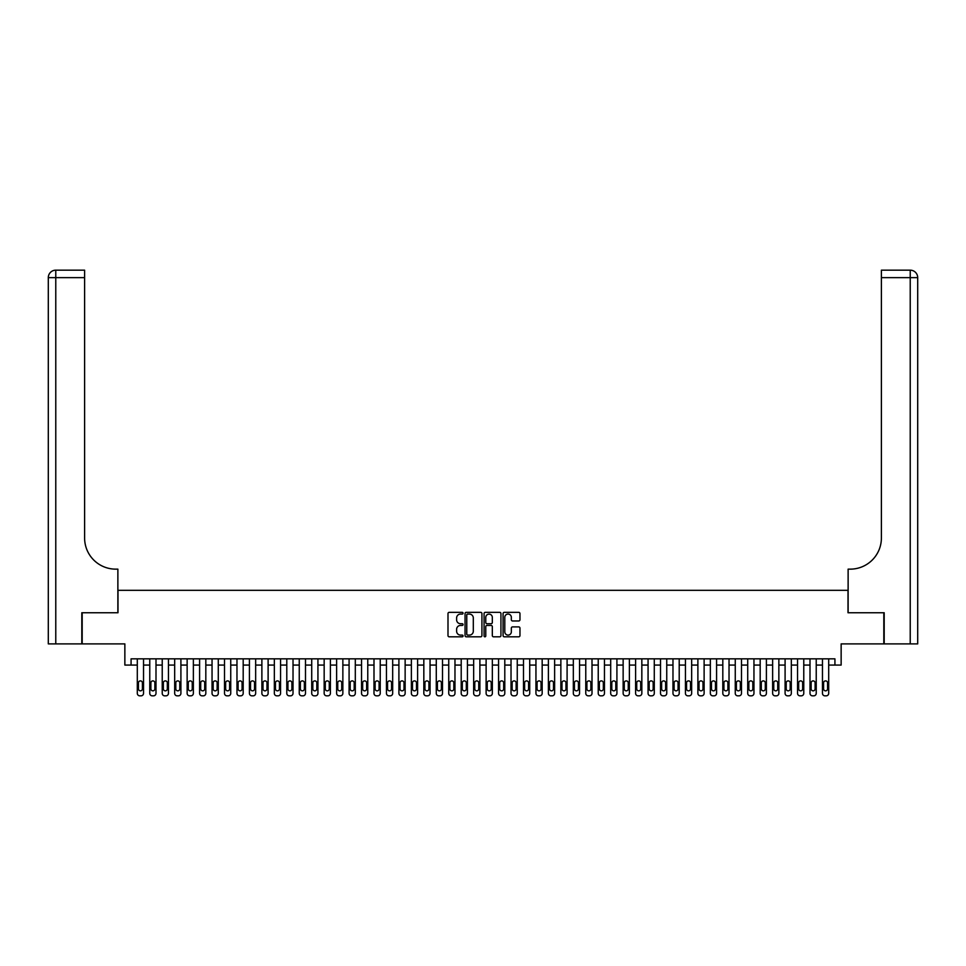 <?xml version="1.0" encoding="UTF-8"?>
<svg xmlns="http://www.w3.org/2000/svg" width="966" height="966" viewBox="0 0 966 966"><rect width="100%" height="100%" fill="white"/><g stroke="black" fill="none" stroke-linecap="round" stroke-linejoin="round"><path stroke-width="1.45" d="M463.064 613.205A0.857 0.857 0 0 0 462.207 612.347L449.226 612.347A1.22 1.22 0 0 0 447.995 613.579L447.995 635.58A1.22 1.22 0 0 0 449.226 636.811L462.207 636.811A0.857 0.857 0 0 0 463.064 635.954A0.857 0.857 0 0 0 462.207 635.097L460.528 635.097A3.912 3.912 0 0 1 456.616 631.184L456.616 629.349A3.912 3.912 0 0 1 460.528 625.437L462.207 625.437A0.857 0.857 0 0 0 463.064 624.579A0.857 0.857 0 0 0 462.207 623.722L460.528 623.722A3.912 3.912 0 0 1 456.616 619.81L456.616 617.974A3.912 3.912 0 0 1 460.528 614.062L462.207 614.062A0.857 0.857 0 0 0 463.064 613.205M518.73 620.969A1.22 1.22 0 0 0 519.962 619.749L519.962 613.579A1.22 1.22 0 0 0 518.73 612.347L504.312 612.347A1.22 1.22 0 0 0 503.081 613.579L503.081 635.58A1.22 1.22 0 0 0 504.312 636.811L518.73 636.811A1.22 1.22 0 0 0 519.962 635.58L519.962 628.129A1.22 1.22 0 0 0 518.73 626.898L512.56 626.898A1.22 1.22 0 0 0 511.34 628.129L511.34 631.824A3.272 3.272 0 0 1 508.068 635.097A3.272 3.272 0 0 1 504.795 631.824L504.795 617.334A3.272 3.272 0 0 1 508.068 614.062A3.272 3.272 0 0 1 511.34 617.334L511.34 619.749A1.22 1.22 0 0 0 512.56 620.969L518.73 620.969M834.926 665.067L841.144 665.067L841.144 643.887L883.818 643.887L883.818 612.746L848.003 612.746L848.003 590.323L117.997 590.323L117.997 612.746L82.182 612.746L82.182 643.887L124.856 643.887L124.856 665.067L137.305 665.067L137.305 693.347A2.487 2.487 0 0 0 139.804 695.834L141.048 695.834A2.487 2.487 0 0 0 143.536 693.347L143.536 665.067L149.766 665.067L149.766 693.347A2.487 2.487 0 0 0 152.254 695.834L153.497 695.834A2.487 2.487 0 0 0 155.997 693.347L155.997 665.067L162.228 665.067L162.228 693.347A2.487 2.487 0 0 0 164.715 695.834L165.959 695.834A2.487 2.487 0 0 0 168.446 693.347L168.446 665.067L174.677 665.067L174.677 693.347A2.487 2.487 0 0 0 177.176 695.834L178.42 695.834A2.487 2.487 0 0 0 180.908 693.347L180.908 665.067L187.138 665.067L187.138 693.347A2.487 2.487 0 0 0 189.626 695.834L190.87 695.834A2.487 2.487 0 0 0 193.369 693.347L193.369 665.067L199.6 665.067L199.6 693.347A2.487 2.487 0 0 0 202.087 695.834L203.331 695.834A2.487 2.487 0 0 0 205.818 693.347L205.818 665.067L212.049 665.067L212.049 693.347A2.487 2.487 0 0 0 214.549 695.834L215.792 695.834A2.487 2.487 0 0 0 218.28 693.347L218.28 665.067L224.51 665.067L224.51 693.347A2.487 2.487 0 0 0 226.998 695.834L228.242 695.834A2.487 2.487 0 0 0 230.741 693.347L230.741 665.067L236.972 665.067L236.972 693.347A2.487 2.487 0 0 0 239.459 695.834L240.703 695.834A2.487 2.487 0 0 0 243.191 693.347L243.191 665.067L249.421 665.067L249.421 693.347A2.487 2.487 0 0 0 251.921 695.834L253.164 695.834A2.487 2.487 0 0 0 255.652 693.347L255.652 665.067L261.883 665.067L261.883 693.347A2.487 2.487 0 0 0 264.37 695.834L265.614 695.834A2.487 2.487 0 0 0 268.113 693.347L268.113 665.067L274.344 665.067L274.344 693.347A2.487 2.487 0 0 0 276.831 695.834L278.075 695.834A2.487 2.487 0 0 0 280.563 693.347L280.563 665.067L286.793 665.067L286.793 693.347A2.487 2.487 0 0 0 289.293 695.834L290.537 695.834A2.487 2.487 0 0 0 293.024 693.347L293.024 665.067L299.255 665.067L299.255 693.347A2.487 2.487 0 0 0 301.742 695.834L302.986 695.834A2.487 2.487 0 0 0 305.485 693.347L305.485 665.067L311.716 665.067L311.716 693.347A2.487 2.487 0 0 0 314.204 695.834L315.447 695.834A2.487 2.487 0 0 0 317.935 693.347L317.935 665.067L324.165 665.067L324.165 693.347A2.487 2.487 0 0 0 326.665 695.834L327.909 695.834A2.487 2.487 0 0 0 330.396 693.347L330.396 665.067L336.627 665.067L336.627 693.347A2.487 2.487 0 0 0 339.114 695.834L340.358 695.834A2.487 2.487 0 0 0 342.858 693.347L342.858 665.067L349.088 665.067L349.088 693.347A2.487 2.487 0 0 0 351.576 695.834L352.819 695.834A2.487 2.487 0 0 0 355.307 693.347L355.307 665.067L361.538 665.067L361.538 693.347A2.487 2.487 0 0 0 364.037 695.834L365.281 695.834A2.487 2.487 0 0 0 367.768 693.347L367.768 665.067L373.999 665.067L373.999 693.347A2.487 2.487 0 0 0 376.486 695.834L377.73 695.834A2.487 2.487 0 0 0 380.23 693.347L380.23 665.067L386.46 665.067L386.46 693.347A2.487 2.487 0 0 0 388.948 695.834L390.192 695.834A2.487 2.487 0 0 0 392.679 693.347L392.679 665.067L398.91 665.067L398.91 693.347A2.487 2.487 0 0 0 401.409 695.834L402.653 695.834A2.487 2.487 0 0 0 405.14 693.347L405.14 665.067L411.371 665.067L411.371 693.347A2.487 2.487 0 0 0 413.859 695.834L415.102 695.834A2.487 2.487 0 0 0 417.602 693.347L417.602 665.067L423.832 665.067L423.832 693.347A2.487 2.487 0 0 0 426.32 695.834L427.564 695.834A2.487 2.487 0 0 0 430.051 693.347L430.051 665.067L436.282 665.067L436.282 693.347A2.487 2.487 0 0 0 438.781 695.834L440.025 695.834A2.487 2.487 0 0 0 442.513 693.347L442.513 665.067L448.743 665.067L448.743 693.347A2.487 2.487 0 0 0 451.231 695.834L452.474 695.834A2.487 2.487 0 0 0 454.974 693.347L454.974 665.067L461.205 665.067L461.205 693.347A2.487 2.487 0 0 0 463.692 695.834L464.936 695.834A2.487 2.487 0 0 0 467.423 693.347L467.423 665.067L473.654 665.067L473.654 693.347A2.487 2.487 0 0 0 476.153 695.834L477.397 695.834A2.487 2.487 0 0 0 479.885 693.347L479.885 665.067L486.115 665.067L486.115 693.347A2.487 2.487 0 0 0 488.603 695.834L489.847 695.834A2.487 2.487 0 0 0 492.346 693.347L492.346 665.067L498.577 665.067L498.577 693.347A2.487 2.487 0 0 0 501.064 695.834L502.308 695.834A2.487 2.487 0 0 0 504.795 693.347L504.795 665.067L511.026 665.067L511.026 693.347A2.487 2.487 0 0 0 513.526 695.834L514.769 695.834A2.487 2.487 0 0 0 517.257 693.347L517.257 665.067L523.487 665.067L523.487 693.347A2.487 2.487 0 0 0 525.975 695.834L527.219 695.834A2.487 2.487 0 0 0 529.718 693.347L529.718 665.067L535.949 665.067L535.949 693.347A2.487 2.487 0 0 0 538.436 695.834L539.68 695.834A2.487 2.487 0 0 0 542.168 693.347L542.168 665.067L548.398 665.067L548.398 693.347A2.487 2.487 0 0 0 550.898 695.834L552.141 695.834A2.487 2.487 0 0 0 554.629 693.347L554.629 665.067L560.86 665.067L560.86 693.347A2.487 2.487 0 0 0 563.347 695.834L564.591 695.834A2.487 2.487 0 0 0 567.09 693.347L567.09 665.067L573.321 665.067L573.321 693.347A2.487 2.487 0 0 0 575.808 695.834L577.052 695.834A2.487 2.487 0 0 0 579.54 693.347L579.54 665.067L585.77 665.067L585.77 693.347A2.487 2.487 0 0 0 588.27 695.834L589.514 695.834A2.487 2.487 0 0 0 592.001 693.347L592.001 665.067L598.232 665.067L598.232 693.347A2.487 2.487 0 0 0 600.719 695.834L601.963 695.834A2.487 2.487 0 0 0 604.462 693.347L604.462 665.067L610.693 665.067L610.693 693.347A2.487 2.487 0 0 0 613.181 695.834L614.424 695.834A2.487 2.487 0 0 0 616.912 693.347L616.912 665.067L623.142 665.067L623.142 693.347A2.487 2.487 0 0 0 625.642 695.834L626.886 695.834A2.487 2.487 0 0 0 629.373 693.347L629.373 665.067L635.604 665.067L635.604 693.347A2.487 2.487 0 0 0 638.091 695.834L639.335 695.834A2.487 2.487 0 0 0 641.835 693.347L641.835 665.067L648.065 665.067L648.065 693.347A2.487 2.487 0 0 0 650.553 695.834L651.796 695.834A2.487 2.487 0 0 0 654.284 693.347L654.284 665.067L660.515 665.067L660.515 693.347A2.487 2.487 0 0 0 663.014 695.834L664.258 695.834A2.487 2.487 0 0 0 666.745 693.347L666.745 665.067L672.976 665.067L672.976 693.347A2.487 2.487 0 0 0 675.463 695.834L676.707 695.834A2.487 2.487 0 0 0 679.207 693.347L679.207 665.067L685.437 665.067L685.437 693.347A2.487 2.487 0 0 0 687.925 695.834L689.169 695.834A2.487 2.487 0 0 0 691.656 693.347L691.656 665.067L697.887 665.067L697.887 693.347A2.487 2.487 0 0 0 700.386 695.834L701.63 695.834A2.487 2.487 0 0 0 704.117 693.347L704.117 665.067L710.348 665.067L710.348 693.347A2.487 2.487 0 0 0 712.836 695.834L714.079 695.834A2.487 2.487 0 0 0 716.579 693.347L716.579 665.067L722.81 665.067L722.81 693.347A2.487 2.487 0 0 0 725.297 695.834L726.541 695.834A2.487 2.487 0 0 0 729.028 693.347L729.028 665.067L735.259 665.067L735.259 693.347A2.487 2.487 0 0 0 737.758 695.834L739.002 695.834A2.487 2.487 0 0 0 741.49 693.347L741.49 665.067L747.72 665.067L747.72 693.347A2.487 2.487 0 0 0 750.208 695.834L751.451 695.834A2.487 2.487 0 0 0 753.951 693.347L753.951 665.067L760.182 665.067L760.182 693.347A2.487 2.487 0 0 0 762.669 695.834L763.913 695.834A2.487 2.487 0 0 0 766.4 693.347L766.4 665.067L772.631 665.067L772.631 693.347A2.487 2.487 0 0 0 775.13 695.834L776.374 695.834A2.487 2.487 0 0 0 778.862 693.347L778.862 665.067L785.092 665.067L785.092 693.347A2.487 2.487 0 0 0 787.58 695.834L788.824 695.834A2.487 2.487 0 0 0 791.323 693.347L791.323 665.067L797.554 665.067L797.554 693.347A2.487 2.487 0 0 0 800.041 695.834L801.285 695.834A2.487 2.487 0 0 0 803.772 693.347L803.772 665.067L810.003 665.067L810.003 693.347A2.487 2.487 0 0 0 812.503 695.834L813.746 695.834A2.487 2.487 0 0 0 816.234 693.347L816.234 665.067L822.464 665.067L822.464 693.347A2.487 2.487 0 0 0 824.952 695.834L826.196 695.834A2.487 2.487 0 0 0 828.695 693.347L828.695 665.067L834.926 665.067L834.926 658.836L131.074 658.836L131.074 665.067M481.925 613.579A1.22 1.22 0 0 0 480.706 612.347L466.276 612.347A1.22 1.22 0 0 0 465.057 613.579L465.057 635.58A1.22 1.22 0 0 0 466.276 636.811L480.706 636.811A1.22 1.22 0 0 0 481.925 635.58L481.925 613.579M485.294 612.347L499.724 612.347A1.22 1.22 0 0 1 500.943 613.579L500.943 635.58A1.22 1.22 0 0 1 499.724 636.811L493.541 636.811A1.22 1.22 0 0 1 492.322 635.58L492.322 626.656A1.22 1.22 0 0 0 491.102 625.437L487.009 625.437A1.22 1.22 0 0 0 485.777 626.656L485.777 635.954A0.857 0.857 0 0 1 484.92 636.811A0.857 0.857 0 0 1 484.075 635.954L484.075 613.579A1.22 1.22 0 0 1 485.294 612.347M467.629 614.062A0.857 0.857 0 0 0 466.771 614.919L466.771 634.239A0.857 0.857 0 0 0 467.629 635.097L469.391 635.097A3.912 3.912 0 0 0 473.304 631.184L473.304 617.974A3.912 3.912 0 0 0 469.391 614.062L467.629 614.062M492.322 617.395A3.272 3.272 0 0 0 489.05 614.122A3.272 3.272 0 0 0 485.777 617.395L485.777 622.502A1.22 1.22 0 0 0 487.009 623.722L491.102 623.722A1.22 1.22 0 0 0 492.322 622.502L492.322 617.395M143.536 658.836L143.536 693.347M137.305 658.836L137.305 693.347M142.413 688.855A1.992 1.992 0 0 1 140.42 690.847A1.992 1.992 0 0 1 138.428 688.855L138.428 682.877A1.992 1.992 0 0 1 140.42 680.885A1.992 1.992 0 0 1 142.413 682.877L142.413 688.855M139.804 695.834L141.048 695.834M81.808 612.746L117.876 612.746L117.876 569.143L115.751 569.143A31.141 31.141 0 0 1 84.61 538.002L84.61 277.64L55.774 277.64L55.774 643.887L81.808 643.887L81.808 612.746M55.774 643.887L48.3 643.887L48.3 277.64A7.474 7.474 0 0 1 55.774 270.166L84.61 270.166L84.61 277.64M48.3 569.143L48.3 277.64L55.774 277.64L55.774 270.166M115.751 569.143A31.141 31.141 0 0 1 84.61 538.002M884.192 612.746L848.124 612.746L848.124 569.143L850.249 569.143A31.141 31.141 0 0 0 881.39 538.002L881.39 270.166L910.226 270.166A7.474 7.474 0 0 1 917.7 277.64L917.7 643.887L884.192 643.887L884.192 612.746M850.249 569.143A31.141 31.141 0 0 0 881.39 538.002M910.226 643.887L910.226 270.166A7.474 7.474 0 0 1 917.7 277.64L881.39 277.64M155.997 658.836L155.997 693.347M149.766 658.836L149.766 693.347M154.874 688.855A1.992 1.992 0 0 1 152.882 690.847A1.992 1.992 0 0 1 150.889 688.855L150.889 682.877A1.992 1.992 0 0 1 152.882 680.885A1.992 1.992 0 0 1 154.874 682.877L154.874 688.855M152.254 695.834L153.497 695.834M168.446 658.836L168.446 693.347M162.228 658.836L162.228 693.347M167.335 688.855A1.992 1.992 0 0 1 165.343 690.847A1.992 1.992 0 0 1 163.339 688.855L163.339 682.877A1.992 1.992 0 0 1 165.343 680.885A1.992 1.992 0 0 1 167.335 682.877L167.335 688.855M164.715 695.834L165.959 695.834M180.908 658.836L180.908 693.347M174.677 658.836L174.677 693.347M179.785 688.855A1.992 1.992 0 0 1 177.792 690.847A1.992 1.992 0 0 1 175.8 688.855L175.8 682.877A1.992 1.992 0 0 1 177.792 680.885A1.992 1.992 0 0 1 179.785 682.877L179.785 688.855M177.176 695.834L178.42 695.834M193.369 658.836L193.369 693.347M187.138 658.836L187.138 693.347M192.246 688.855A1.992 1.992 0 0 1 190.254 690.847A1.992 1.992 0 0 1 188.261 688.855L188.261 682.877A1.992 1.992 0 0 1 190.254 680.885A1.992 1.992 0 0 1 192.246 682.877L192.246 688.855M189.626 695.834L190.87 695.834M205.818 658.836L205.818 693.347M199.6 658.836L199.6 693.347M204.707 688.855A1.992 1.992 0 0 1 202.715 690.847A1.992 1.992 0 0 1 200.711 688.855L200.711 682.877A1.992 1.992 0 0 1 202.715 680.885A1.992 1.992 0 0 1 204.707 682.877L204.707 688.855M202.087 695.834L203.331 695.834M218.28 658.836L218.28 693.347M212.049 658.836L212.049 693.347M217.157 688.855A1.992 1.992 0 0 1 215.164 690.847A1.992 1.992 0 0 1 213.172 688.855L213.172 682.877A1.992 1.992 0 0 1 215.164 680.885A1.992 1.992 0 0 1 217.157 682.877L217.157 688.855M214.549 695.834L215.792 695.834M230.741 658.836L230.741 693.347M224.51 658.836L224.51 693.347M229.618 688.855A1.992 1.992 0 0 1 227.626 690.847A1.992 1.992 0 0 1 225.633 688.855L225.633 682.877A1.992 1.992 0 0 1 227.626 680.885A1.992 1.992 0 0 1 229.618 682.877L229.618 688.855M226.998 695.834L228.242 695.834M243.191 658.836L243.191 693.347M236.972 658.836L236.972 693.347M242.08 688.855A1.992 1.992 0 0 1 240.087 690.847A1.992 1.992 0 0 1 238.083 688.855L238.083 682.877A1.992 1.992 0 0 1 240.087 680.885A1.992 1.992 0 0 1 242.08 682.877L242.08 688.855M239.459 695.834L240.703 695.834M255.652 658.836L255.652 693.347M249.421 658.836L249.421 693.347M254.529 688.855A1.992 1.992 0 0 1 252.537 690.847A1.992 1.992 0 0 1 250.544 688.855L250.544 682.877A1.992 1.992 0 0 1 252.537 680.885A1.992 1.992 0 0 1 254.529 682.877L254.529 688.855M251.921 695.834L253.164 695.834M268.113 658.836L268.113 693.347M261.883 658.836L261.883 693.347M266.99 688.855A1.992 1.992 0 0 1 264.998 690.847A1.992 1.992 0 0 1 263.006 688.855L263.006 682.877A1.992 1.992 0 0 1 264.998 680.885A1.992 1.992 0 0 1 266.99 682.877L266.99 688.855M264.37 695.834L265.614 695.834M280.563 658.836L280.563 693.347M274.344 658.836L274.344 693.347M279.452 688.855A1.992 1.992 0 0 1 277.459 690.847A1.992 1.992 0 0 1 275.455 688.855L275.455 682.877A1.992 1.992 0 0 1 277.459 680.885A1.992 1.992 0 0 1 279.452 682.877L279.452 688.855M276.831 695.834L278.075 695.834M293.024 658.836L293.024 693.347M286.793 658.836L286.793 693.347M291.901 688.855A1.992 1.992 0 0 1 289.909 690.847A1.992 1.992 0 0 1 287.916 688.855L287.916 682.877A1.992 1.992 0 0 1 289.909 680.885A1.992 1.992 0 0 1 291.901 682.877L291.901 688.855M289.293 695.834L290.537 695.834M305.485 658.836L305.485 693.347M299.255 658.836L299.255 693.347M304.362 688.855A1.992 1.992 0 0 1 302.37 690.847A1.992 1.992 0 0 1 300.378 688.855L300.378 682.877A1.992 1.992 0 0 1 302.37 680.885A1.992 1.992 0 0 1 304.362 682.877L304.362 688.855M301.742 695.834L302.986 695.834M317.935 658.836L317.935 693.347M311.716 658.836L311.716 693.347M316.824 688.855A1.992 1.992 0 0 1 314.831 690.847A1.992 1.992 0 0 1 312.827 688.855L312.827 682.877A1.992 1.992 0 0 1 314.831 680.885A1.992 1.992 0 0 1 316.824 682.877L316.824 688.855M314.204 695.834L315.447 695.834M330.396 658.836L330.396 693.347M324.165 658.836L324.165 693.347M329.273 688.855A1.992 1.992 0 0 1 327.281 690.847A1.992 1.992 0 0 1 325.288 688.855L325.288 682.877A1.992 1.992 0 0 1 327.281 680.885A1.992 1.992 0 0 1 329.273 682.877L329.273 688.855M326.665 695.834L327.909 695.834M342.858 658.836L342.858 693.347M336.627 658.836L336.627 693.347M341.735 688.855A1.992 1.992 0 0 1 339.742 690.847A1.992 1.992 0 0 1 337.75 688.855L337.75 682.877A1.992 1.992 0 0 1 339.742 680.885A1.992 1.992 0 0 1 341.735 682.877L341.735 688.855M339.114 695.834L340.358 695.834M355.307 658.836L355.307 693.347M349.088 658.836L349.088 693.347M354.196 688.855A1.992 1.992 0 0 1 352.204 690.847A1.992 1.992 0 0 1 350.199 688.855L350.199 682.877A1.992 1.992 0 0 1 352.204 680.885A1.992 1.992 0 0 1 354.196 682.877L354.196 688.855M351.576 695.834L352.819 695.834M367.768 658.836L367.768 693.347M361.538 658.836L361.538 693.347M366.645 688.855A1.992 1.992 0 0 1 364.653 690.847A1.992 1.992 0 0 1 362.661 688.855L362.661 682.877A1.992 1.992 0 0 1 364.653 680.885A1.992 1.992 0 0 1 366.645 682.877L366.645 688.855M364.037 695.834L365.281 695.834M380.23 658.836L380.23 693.347M373.999 658.836L373.999 693.347M379.107 688.855A1.992 1.992 0 0 1 377.114 690.847A1.992 1.992 0 0 1 375.122 688.855L375.122 682.877A1.992 1.992 0 0 1 377.114 680.885A1.992 1.992 0 0 1 379.107 682.877L379.107 688.855M376.486 695.834L377.73 695.834M392.679 658.836L392.679 693.347M386.46 658.836L386.46 693.347M391.568 688.855A1.992 1.992 0 0 1 389.576 690.847A1.992 1.992 0 0 1 387.571 688.855L387.571 682.877A1.992 1.992 0 0 1 389.576 680.885A1.992 1.992 0 0 1 391.568 682.877L391.568 688.855M388.948 695.834L390.192 695.834M405.14 658.836L405.14 693.347M398.91 658.836L398.91 693.347M404.017 688.855A1.992 1.992 0 0 1 402.025 690.847A1.992 1.992 0 0 1 400.033 688.855L400.033 682.877A1.992 1.992 0 0 1 402.025 680.885A1.992 1.992 0 0 1 404.017 682.877L404.017 688.855M401.409 695.834L402.653 695.834M417.602 658.836L417.602 693.347M411.371 658.836L411.371 693.347M416.479 688.855A1.992 1.992 0 0 1 414.486 690.847A1.992 1.992 0 0 1 412.494 688.855L412.494 682.877A1.992 1.992 0 0 1 414.486 680.885A1.992 1.992 0 0 1 416.479 682.877L416.479 688.855M413.859 695.834L415.102 695.834M430.051 658.836L430.051 693.347M423.832 658.836L423.832 693.347M428.94 688.855A1.992 1.992 0 0 1 426.948 690.847A1.992 1.992 0 0 1 424.943 688.855L424.943 682.877A1.992 1.992 0 0 1 426.948 680.885A1.992 1.992 0 0 1 428.94 682.877L428.94 688.855M426.32 695.834L427.564 695.834M442.513 658.836L442.513 693.347M436.282 658.836L436.282 693.347M441.39 688.855A1.992 1.992 0 0 1 439.397 690.847A1.992 1.992 0 0 1 437.405 688.855L437.405 682.877A1.992 1.992 0 0 1 439.397 680.885A1.992 1.992 0 0 1 441.39 682.877L441.39 688.855M438.781 695.834L440.025 695.834M454.974 658.836L454.974 693.347M448.743 658.836L448.743 693.347M453.851 688.855A1.992 1.992 0 0 1 451.859 690.847A1.992 1.992 0 0 1 449.866 688.855L449.866 682.877A1.992 1.992 0 0 1 451.859 680.885A1.992 1.992 0 0 1 453.851 682.877L453.851 688.855M451.231 695.834L452.474 695.834M467.423 658.836L467.423 693.347M461.205 658.836L461.205 693.347M466.312 688.855A1.992 1.992 0 0 1 464.32 690.847A1.992 1.992 0 0 1 462.316 688.855L462.316 682.877A1.992 1.992 0 0 1 464.32 680.885A1.992 1.992 0 0 1 466.312 682.877L466.312 688.855M463.692 695.834L464.936 695.834M479.885 658.836L479.885 693.347M473.654 658.836L473.654 693.347M478.762 688.855A1.992 1.992 0 0 1 476.769 690.847A1.992 1.992 0 0 1 474.777 688.855L474.777 682.877A1.992 1.992 0 0 1 476.769 680.885A1.992 1.992 0 0 1 478.762 682.877L478.762 688.855M476.153 695.834L477.397 695.834M492.346 658.836L492.346 693.347M486.115 658.836L486.115 693.347M491.223 688.855A1.992 1.992 0 0 1 489.231 690.847A1.992 1.992 0 0 1 487.238 688.855L487.238 682.877A1.992 1.992 0 0 1 489.231 680.885A1.992 1.992 0 0 1 491.223 682.877L491.223 688.855M488.603 695.834L489.847 695.834M504.795 658.836L504.795 693.347M498.577 658.836L498.577 693.347M503.684 688.855A1.992 1.992 0 0 1 501.68 690.847A1.992 1.992 0 0 1 499.688 688.855L499.688 682.877A1.992 1.992 0 0 1 501.68 680.885A1.992 1.992 0 0 1 503.684 682.877L503.684 688.855M501.064 695.834L502.308 695.834M517.257 658.836L517.257 693.347M511.026 658.836L511.026 693.347M516.134 688.855A1.992 1.992 0 0 1 514.141 690.847A1.992 1.992 0 0 1 512.149 688.855L512.149 682.877A1.992 1.992 0 0 1 514.141 680.885A1.992 1.992 0 0 1 516.134 682.877L516.134 688.855M513.526 695.834L514.769 695.834M529.718 658.836L529.718 693.347M523.487 658.836L523.487 693.347M528.595 688.855A1.992 1.992 0 0 1 526.603 690.847A1.992 1.992 0 0 1 524.61 688.855L524.61 682.877A1.992 1.992 0 0 1 526.603 680.885A1.992 1.992 0 0 1 528.595 682.877L528.595 688.855M525.975 695.834L527.219 695.834M542.168 658.836L542.168 693.347M535.949 658.836L535.949 693.347M541.057 688.855A1.992 1.992 0 0 1 539.052 690.847A1.992 1.992 0 0 1 537.06 688.855L537.06 682.877A1.992 1.992 0 0 1 539.052 680.885A1.992 1.992 0 0 1 541.057 682.877L541.057 688.855M538.436 695.834L539.68 695.834M554.629 658.836L554.629 693.347M548.398 658.836L548.398 693.347M553.506 688.855A1.992 1.992 0 0 1 551.514 690.847A1.992 1.992 0 0 1 549.521 688.855L549.521 682.877A1.992 1.992 0 0 1 551.514 680.885A1.992 1.992 0 0 1 553.506 682.877L553.506 688.855M550.898 695.834L552.141 695.834M567.09 658.836L567.09 693.347M560.86 658.836L560.86 693.347M565.967 688.855A1.992 1.992 0 0 1 563.975 690.847A1.992 1.992 0 0 1 561.983 688.855L561.983 682.877A1.992 1.992 0 0 1 563.975 680.885A1.992 1.992 0 0 1 565.967 682.877L565.967 688.855M563.347 695.834L564.591 695.834M579.54 658.836L579.54 693.347M573.321 658.836L573.321 693.347M578.429 688.855A1.992 1.992 0 0 1 576.424 690.847A1.992 1.992 0 0 1 574.432 688.855L574.432 682.877A1.992 1.992 0 0 1 576.424 680.885A1.992 1.992 0 0 1 578.429 682.877L578.429 688.855M575.808 695.834L577.052 695.834M592.001 658.836L592.001 693.347M585.77 658.836L585.77 693.347M590.878 688.855A1.992 1.992 0 0 1 588.886 690.847A1.992 1.992 0 0 1 586.893 688.855L586.893 682.877A1.992 1.992 0 0 1 588.886 680.885A1.992 1.992 0 0 1 590.878 682.877L590.878 688.855M588.27 695.834L589.514 695.834M604.462 658.836L604.462 693.347M598.232 658.836L598.232 693.347M603.339 688.855A1.992 1.992 0 0 1 601.347 690.847A1.992 1.992 0 0 1 599.355 688.855L599.355 682.877A1.992 1.992 0 0 1 601.347 680.885A1.992 1.992 0 0 1 603.339 682.877L603.339 688.855M600.719 695.834L601.963 695.834M616.912 658.836L616.912 693.347M610.693 658.836L610.693 693.347M615.801 688.855A1.992 1.992 0 0 1 613.796 690.847A1.992 1.992 0 0 1 611.804 688.855L611.804 682.877A1.992 1.992 0 0 1 613.796 680.885A1.992 1.992 0 0 1 615.801 682.877L615.801 688.855M613.181 695.834L614.424 695.834M629.373 658.836L629.373 693.347M623.142 658.836L623.142 693.347M628.25 688.855A1.992 1.992 0 0 1 626.258 690.847A1.992 1.992 0 0 1 624.265 688.855L624.265 682.877A1.992 1.992 0 0 1 626.258 680.885A1.992 1.992 0 0 1 628.25 682.877L628.25 688.855M625.642 695.834L626.886 695.834M641.835 658.836L641.835 693.347M635.604 658.836L635.604 693.347M640.712 688.855A1.992 1.992 0 0 1 638.719 690.847A1.992 1.992 0 0 1 636.727 688.855L636.727 682.877A1.992 1.992 0 0 1 638.719 680.885A1.992 1.992 0 0 1 640.712 682.877L640.712 688.855M638.091 695.834L639.335 695.834M654.284 658.836L654.284 693.347M648.065 658.836L648.065 693.347M653.173 688.855A1.992 1.992 0 0 1 651.169 690.847A1.992 1.992 0 0 1 649.176 688.855L649.176 682.877A1.992 1.992 0 0 1 651.169 680.885A1.992 1.992 0 0 1 653.173 682.877L653.173 688.855M650.553 695.834L651.796 695.834M666.745 658.836L666.745 693.347M660.515 658.836L660.515 693.347M665.622 688.855A1.992 1.992 0 0 1 663.63 690.847A1.992 1.992 0 0 1 661.638 688.855L661.638 682.877A1.992 1.992 0 0 1 663.63 680.885A1.992 1.992 0 0 1 665.622 682.877L665.622 688.855M663.014 695.834L664.258 695.834M679.207 658.836L679.207 693.347M672.976 658.836L672.976 693.347M678.084 688.855A1.992 1.992 0 0 1 676.091 690.847A1.992 1.992 0 0 1 674.099 688.855L674.099 682.877A1.992 1.992 0 0 1 676.091 680.885A1.992 1.992 0 0 1 678.084 682.877L678.084 688.855M675.463 695.834L676.707 695.834M691.656 658.836L691.656 693.347M685.437 658.836L685.437 693.347M690.545 688.855A1.992 1.992 0 0 1 688.541 690.847A1.992 1.992 0 0 1 686.548 688.855L686.548 682.877A1.992 1.992 0 0 1 688.541 680.885A1.992 1.992 0 0 1 690.545 682.877L690.545 688.855M687.925 695.834L689.169 695.834M704.117 658.836L704.117 693.347M697.887 658.836L697.887 693.347M702.994 688.855A1.992 1.992 0 0 1 701.002 690.847A1.992 1.992 0 0 1 699.01 688.855L699.01 682.877A1.992 1.992 0 0 1 701.002 680.885A1.992 1.992 0 0 1 702.994 682.877L702.994 688.855M700.386 695.834L701.63 695.834M716.579 658.836L716.579 693.347M710.348 658.836L710.348 693.347M715.456 688.855A1.992 1.992 0 0 1 713.463 690.847A1.992 1.992 0 0 1 711.471 688.855L711.471 682.877A1.992 1.992 0 0 1 713.463 680.885A1.992 1.992 0 0 1 715.456 682.877L715.456 688.855M712.836 695.834L714.079 695.834M729.028 658.836L729.028 693.347M722.81 658.836L722.81 693.347M727.917 688.855A1.992 1.992 0 0 1 725.913 690.847A1.992 1.992 0 0 1 723.92 688.855L723.92 682.877A1.992 1.992 0 0 1 725.913 680.885A1.992 1.992 0 0 1 727.917 682.877L727.917 688.855M725.297 695.834L726.541 695.834M741.49 658.836L741.49 693.347M735.259 658.836L735.259 693.347M740.367 688.855A1.992 1.992 0 0 1 738.374 690.847A1.992 1.992 0 0 1 736.382 688.855L736.382 682.877A1.992 1.992 0 0 1 738.374 680.885A1.992 1.992 0 0 1 740.367 682.877L740.367 688.855M737.758 695.834L739.002 695.834M753.951 658.836L753.951 693.347M747.72 658.836L747.72 693.347M752.828 688.855A1.992 1.992 0 0 1 750.836 690.847A1.992 1.992 0 0 1 748.843 688.855L748.843 682.877A1.992 1.992 0 0 1 750.836 680.885A1.992 1.992 0 0 1 752.828 682.877L752.828 688.855M750.208 695.834L751.451 695.834M766.4 658.836L766.4 693.347M760.182 658.836L760.182 693.347M765.289 688.855A1.992 1.992 0 0 1 763.285 690.847A1.992 1.992 0 0 1 761.293 688.855L761.293 682.877A1.992 1.992 0 0 1 763.285 680.885A1.992 1.992 0 0 1 765.289 682.877L765.289 688.855M762.669 695.834L763.913 695.834M778.862 658.836L778.862 693.347M772.631 658.836L772.631 693.347M777.739 688.855A1.992 1.992 0 0 1 775.746 690.847A1.992 1.992 0 0 1 773.754 688.855L773.754 682.877A1.992 1.992 0 0 1 775.746 680.885A1.992 1.992 0 0 1 777.739 682.877L777.739 688.855M775.13 695.834L776.374 695.834M791.323 658.836L791.323 693.347M785.092 658.836L785.092 693.347M790.2 688.855A1.992 1.992 0 0 1 788.208 690.847A1.992 1.992 0 0 1 786.215 688.855L786.215 682.877A1.992 1.992 0 0 1 788.208 680.885A1.992 1.992 0 0 1 790.2 682.877L790.2 688.855M787.58 695.834L788.824 695.834M803.772 658.836L803.772 693.347M797.554 658.836L797.554 693.347M802.661 688.855A1.992 1.992 0 0 1 800.657 690.847A1.992 1.992 0 0 1 798.665 688.855L798.665 682.877A1.992 1.992 0 0 1 800.657 680.885A1.992 1.992 0 0 1 802.661 682.877L802.661 688.855M800.041 695.834L801.285 695.834M816.234 658.836L816.234 693.347M810.003 658.836L810.003 693.347M815.111 688.855A1.992 1.992 0 0 1 813.118 690.847A1.992 1.992 0 0 1 811.126 688.855L811.126 682.877A1.992 1.992 0 0 1 813.118 680.885A1.992 1.992 0 0 1 815.111 682.877L815.111 688.855M812.503 695.834L813.746 695.834M828.695 658.836L828.695 693.347M822.464 658.836L822.464 693.347M827.572 688.855A1.992 1.992 0 0 1 825.58 690.847A1.992 1.992 0 0 1 823.587 688.855L823.587 682.877A1.992 1.992 0 0 1 825.58 680.885A1.992 1.992 0 0 1 827.572 682.877L827.572 688.855M824.952 695.834L826.196 695.834"/></g></svg>
